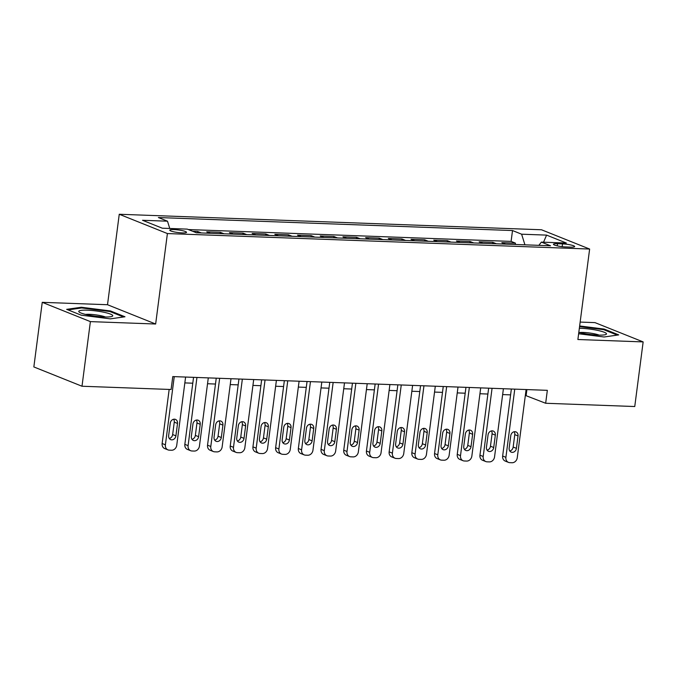 <?xml version="1.0" encoding="UTF-8"?>
<svg xmlns="http://www.w3.org/2000/svg" width="677" height="677" viewBox="0 0 677 677"><rect width="100%" height="100%" fill="white"/><g stroke="black" fill="none" stroke-linecap="round" stroke-linejoin="round"><path stroke-width="1.02" d="M182.308 232.913A8.446 1.303 7.4 0 0 186.522 232.338A8.446 1.303 7.4 0 0 182.418 230.654A8.446 1.303 7.4 0 0 173.981 229.579A8.446 1.303 7.4 0 0 169.775 230.163A8.446 1.303 7.4 0 0 173.879 231.839A8.446 1.303 7.4 0 0 182.308 232.913M42.245 302.331L90.388 321.617L155.651 324.012L107.508 304.726L42.245 302.331L33.85 366.942L82.002 386.237L171.095 389.503L172.779 376.581L547.338 390.333L545.662 403.264L634.755 406.53L643.15 341.91L594.998 322.624L580.147 322.083M107.508 304.726L119.254 214.262L541.49 229.765L589.633 249.051L167.405 233.557L119.254 214.262M505.507 244.118L501.843 242.654L515.459 243.153L515.29 244.482M496.427 243.788L492.763 242.315L492.585 243.644M492.763 242.315L479.138 241.816L482.811 243.288M460.106 242.451L456.442 240.987L470.058 241.486L469.889 242.815M437.41 241.621L433.737 240.149L447.362 240.648L447.184 241.977M414.705 240.784L411.041 239.32L424.657 239.819L424.487 241.147M392.008 239.954L388.336 238.482L401.96 238.981L401.783 240.31M369.303 239.116L365.639 237.652L379.255 238.152L379.086 239.48M346.607 238.287L342.934 236.815L356.559 237.314L356.381 238.642M323.902 237.449L320.238 235.985L333.854 236.485L333.685 237.813M301.206 236.62L297.533 235.147L311.158 235.647L310.98 236.975M278.501 235.782L274.837 234.318L288.453 234.817L288.284 236.146M255.804 234.953L252.132 233.48L265.756 233.98L265.579 235.308M233.1 234.115L229.435 232.651L243.051 233.15L242.882 234.479M210.403 233.286L206.73 231.813L220.355 232.313L220.177 233.641M192.708 231.297L197.65 231.483L197.481 232.812M562.519 243.889L557.526 243.712A8.175 1.261 7.4 0 0 553.447 244.27A8.175 1.261 7.4 0 0 557.425 245.895A8.175 1.261 7.4 0 0 565.591 246.944L570.584 247.122A8.175 1.261 7.4 0 0 574.663 246.563A8.175 1.261 7.4 0 0 570.694 244.939A8.175 1.261 7.4 0 0 562.519 243.889L562.155 246.673M524.929 244.829L521.62 234.2L512.514 230.544L158.384 217.545L167.49 221.193L142.517 220.279L162.302 228.2L187.267 229.122L196.381 232.77L550.511 245.768L541.397 242.121L538.841 245.345M521.62 234.2L546.593 235.114L566.37 243.043L541.397 242.121M515.459 243.153L511.101 241.401L188.35 229.554M197.65 231.483L201.323 232.947M220.355 232.313L224.019 233.785M243.051 233.15L246.724 234.614M265.756 233.98L269.421 235.452M288.453 234.817L292.125 236.281M311.158 235.647L314.822 237.119M333.854 236.485L337.527 237.949M356.559 237.314L360.223 238.786M379.255 238.152L382.928 239.616M401.96 238.981L405.625 240.453M424.657 239.819L428.329 241.283M447.362 240.648L451.026 242.121M470.058 241.486L473.731 242.95M90.388 321.617L82.002 386.237M155.651 324.012L167.405 233.557M589.633 249.051L577.887 339.515L643.15 341.91M525.344 395.41L545.662 403.264M184.838 382.911L192.784 383.199M207.543 383.741L215.481 384.037M230.239 384.578L238.186 384.866M252.944 385.408L260.882 385.704M275.641 386.245L283.587 386.533M298.345 387.075L306.283 387.371M321.042 387.913L328.988 388.2M343.747 388.742L351.685 389.038M366.443 389.58L374.389 389.867M389.148 390.409L397.086 390.705M411.844 391.247L419.791 391.534M434.549 392.076L442.487 392.372M457.246 392.914L465.192 393.202M479.942 393.743L487.889 394.031M502.647 394.581L510.593 394.869M526.901 389.588L526.139 395.436M511.101 241.401L512.514 230.544M167.49 221.193L169.758 228.479M543.529 242.197L546.593 235.114M578.632 333.761L604.062 336.994L618.719 334.895L604.222 329.09L579.647 325.959M81.172 315.16L110.326 318.867L124.983 316.768L110.486 310.955L81.325 307.248L66.668 309.347L81.172 315.16M604.121 329.834L604.222 329.09M81.223 308.018L81.325 307.248M110.385 311.708L110.486 310.955M526.105 389.554L517.253 457.737A5.272 4.468 111.8 0 1 512.04 462.738L509.773 462.653A5.272 4.468 111.8 0 1 508.478 462.383A5.272 4.468 111.8 0 1 505.905 457.322L514.757 389.14M511.355 389.013L502.647 456.019L505.905 457.322M516.416 448.352A4.223 3.58 -68.2 0 1 511.22 452.143A4.223 3.58 -68.2 0 1 509.155 448.089L510.763 435.683A4.223 3.58 -68.2 0 1 515.967 431.901A4.223 3.58 -68.2 0 1 518.032 435.946L516.416 448.352L513.166 447.048A4.223 3.58 -68.2 0 1 509.789 450.984M514.139 431.748A4.223 3.58 -68.2 0 1 514.774 434.642L513.166 447.048M508.478 462.383L505.228 461.079A5.272 4.468 -68.2 0 1 502.647 456.019M578.81 332.424A17.145 2.649 7.4 0 0 597.96 335.09A17.145 2.649 7.4 0 0 605.771 334.54A17.145 2.649 7.4 0 0 600.093 330.96A17.145 2.649 7.4 0 0 581.044 328.311A17.145 2.649 7.4 0 0 579.343 328.277M599.187 335.123A11.737 1.811 7.4 0 0 583.312 332.441A11.737 1.811 7.4 0 0 579.258 332.534M579.563 326.602L603.698 329.665L617.263 335.107M112.771 315.736A17.145 2.649 7.4 0 0 95.812 310.912A17.145 2.649 7.4 0 0 78.752 311.412A17.145 2.649 7.4 0 0 79.302 312.156A17.145 2.649 7.4 0 0 95.415 316.201A17.145 2.649 7.4 0 0 112.035 316.413A17.145 2.649 7.4 0 0 112.771 315.736M105.443 316.997A11.737 1.811 7.4 0 0 85.522 314.407M68.055 309.905L81.714 307.942L109.962 311.538L123.527 316.971M503.409 388.725L494.548 456.899A5.272 4.468 111.8 0 1 489.344 461.9L487.068 461.824A5.272 4.468 111.8 0 1 485.781 461.553A5.272 4.468 111.8 0 1 483.2 456.484L492.061 388.31M488.65 388.183L479.951 455.181L483.2 456.484M493.719 447.522A4.223 3.58 -68.2 0 1 488.515 451.305A4.223 3.58 -68.2 0 1 486.45 447.252L488.066 434.846A4.223 3.58 -68.2 0 1 493.271 431.063A4.223 3.58 -68.2 0 1 495.327 435.116L493.719 447.522L490.461 446.219A4.223 3.58 -68.2 0 1 487.093 450.154M491.443 430.919A4.223 3.58 -68.2 0 1 492.077 433.813L490.461 446.219M485.781 461.553L482.523 460.242A5.272 4.468 -68.2 0 1 479.951 455.181M480.704 387.887L471.852 456.07A5.272 4.468 111.8 0 1 466.639 461.071L464.371 460.986A5.272 4.468 111.8 0 1 463.076 460.715A5.272 4.468 111.8 0 1 460.504 455.655L469.356 387.472M465.954 387.346L457.246 454.352L460.504 455.655M471.014 446.685A4.223 3.58 -68.2 0 1 465.818 450.476A4.223 3.58 -68.2 0 1 463.753 446.422L465.361 434.016A4.223 3.58 -68.2 0 1 470.566 430.233A4.223 3.58 -68.2 0 1 472.631 434.279L471.014 446.685L467.765 445.381A4.223 3.58 -68.2 0 1 464.388 449.316M468.738 430.081A4.223 3.58 -68.2 0 1 469.373 432.975L467.765 445.381M463.076 460.715L459.827 459.412A5.272 4.468 -68.2 0 1 457.246 454.352M458.007 387.058L449.147 455.232A5.272 4.468 111.8 0 1 443.943 460.233L441.666 460.157A5.272 4.468 111.8 0 1 440.38 459.886A5.272 4.468 111.8 0 1 437.799 454.817L446.659 386.643M443.249 386.516L434.549 453.514L437.799 454.817M448.318 445.855A4.223 3.58 -68.2 0 1 443.113 449.638A4.223 3.58 -68.2 0 1 441.049 445.584L442.665 433.178A4.223 3.58 -68.2 0 1 447.869 429.396A4.223 3.58 -68.2 0 1 449.926 433.449L448.318 445.855L445.06 444.552A4.223 3.58 -68.2 0 1 441.692 448.487M446.041 429.252A4.223 3.58 -68.2 0 1 446.676 432.146L445.06 444.552M440.38 459.886L437.122 458.583A5.272 4.468 -68.2 0 1 434.549 453.514M435.303 386.22L426.451 454.402A5.272 4.468 111.8 0 1 421.238 459.404L418.97 459.319A5.272 4.468 111.8 0 1 417.675 459.048A5.272 4.468 111.8 0 1 415.103 453.988L423.954 385.805M420.552 385.678L411.844 452.685L415.103 453.988M425.613 445.017A4.223 3.58 -68.2 0 1 420.417 448.809A4.223 3.58 -68.2 0 1 418.352 444.755L419.96 432.349A4.223 3.58 -68.2 0 1 425.164 428.566A4.223 3.58 -68.2 0 1 427.229 432.611L425.613 445.017L422.363 443.714A4.223 3.58 -68.2 0 1 418.987 447.649M423.337 428.414A4.223 3.58 -68.2 0 1 423.971 431.308L422.363 443.714M417.675 459.048L414.426 457.745A5.272 4.468 -68.2 0 1 411.844 452.685M412.606 385.391L403.746 453.565A5.272 4.468 111.8 0 1 398.541 458.574L396.265 458.49A5.272 4.468 111.8 0 1 394.979 458.219A5.272 4.468 111.8 0 1 392.398 453.15L401.258 384.976M397.848 384.849L389.148 451.847L392.398 453.15M402.917 444.188A4.223 3.58 -68.2 0 1 397.712 447.971A4.223 3.58 -68.2 0 1 395.647 443.917L397.264 431.511A4.223 3.58 -68.2 0 1 402.468 427.729A4.223 3.58 -68.2 0 1 404.524 431.782L402.917 444.188L399.658 442.885A4.223 3.58 -68.2 0 1 396.29 446.82M400.64 427.585A4.223 3.58 -68.2 0 1 401.275 430.479L399.658 442.885M394.979 458.219L391.721 456.916A5.272 4.468 -68.2 0 1 389.148 451.847M389.901 384.553L381.049 452.735A5.272 4.468 111.8 0 1 375.837 457.737L373.569 457.652A5.272 4.468 111.8 0 1 372.274 457.381A5.272 4.468 111.8 0 1 369.701 452.321L378.553 384.138M375.151 384.011L366.443 451.017L369.701 452.321M380.212 443.35A4.223 3.58 -68.2 0 1 375.016 447.142A4.223 3.58 -68.2 0 1 372.951 443.088L374.559 430.682A4.223 3.58 -68.2 0 1 379.763 426.899A4.223 3.58 -68.2 0 1 381.828 430.944L380.212 443.35L376.962 442.047A4.223 3.58 -68.2 0 1 373.586 445.982M377.935 426.747A4.223 3.58 -68.2 0 1 378.57 429.641L376.962 442.047M372.274 457.381L369.024 456.078A5.272 4.468 -68.2 0 1 366.443 451.017M367.205 383.724L358.345 451.897A5.272 4.468 111.8 0 1 353.14 456.907L350.864 456.823A5.272 4.468 111.8 0 1 349.577 456.552A5.272 4.468 111.8 0 1 346.996 451.483L355.857 383.309M352.446 383.182L343.747 450.18L346.996 451.483M357.515 442.521A4.223 3.58 -68.2 0 1 352.311 446.304A4.223 3.58 -68.2 0 1 350.246 442.25L351.862 429.844A4.223 3.58 -68.2 0 1 357.067 426.061A4.223 3.58 -68.2 0 1 359.123 430.115L357.515 442.521L354.257 441.218A4.223 3.58 -68.2 0 1 350.889 445.153M355.239 425.918A4.223 3.58 -68.2 0 1 355.874 428.812L354.257 441.218M349.577 456.552L346.319 455.249A5.272 4.468 -68.2 0 1 343.747 450.18M344.5 382.886L335.648 451.068A5.272 4.468 111.8 0 1 330.435 456.07L328.167 455.985A5.272 4.468 111.8 0 1 326.873 455.714A5.272 4.468 111.8 0 1 324.3 450.654L333.152 382.471M329.75 382.344L321.042 449.35L324.3 450.654M334.81 441.683A4.223 3.58 -68.2 0 1 329.614 445.474A4.223 3.58 -68.2 0 1 327.55 441.421L329.157 429.015A4.223 3.58 -68.2 0 1 334.362 425.232A4.223 3.58 -68.2 0 1 336.427 429.277L334.81 441.683L331.561 440.38A4.223 3.58 -68.2 0 1 328.184 444.315M332.534 425.08A4.223 3.58 -68.2 0 1 333.169 427.974L331.561 440.38M326.873 455.714L323.623 454.411A5.272 4.468 -68.2 0 1 321.042 449.35M321.803 382.056L312.952 450.23A5.272 4.468 111.8 0 1 307.739 455.24L305.462 455.156A5.272 4.468 111.8 0 1 304.176 454.885A5.272 4.468 111.8 0 1 301.595 449.816L310.455 381.642M307.045 381.515L298.345 448.512L301.595 449.816M312.114 440.854A4.223 3.58 -68.2 0 1 306.909 444.637A4.223 3.58 -68.2 0 1 304.845 440.583L306.461 428.177A4.223 3.58 -68.2 0 1 311.665 424.394A4.223 3.58 -68.2 0 1 313.722 428.448L312.114 440.854L308.856 439.551A4.223 3.58 -68.2 0 1 305.488 443.486M309.838 424.251A4.223 3.58 -68.2 0 1 310.472 427.145L308.856 439.551M304.176 454.885L300.918 453.582A5.272 4.468 -68.2 0 1 298.345 448.512M299.099 381.219L290.247 449.401A5.272 4.468 111.8 0 1 285.034 454.402L282.766 454.318A5.272 4.468 111.8 0 1 281.471 454.047A5.272 4.468 111.8 0 1 278.899 448.986L287.75 380.804M284.348 380.677L275.641 447.683L278.899 448.986M289.409 440.025A4.223 3.58 -68.2 0 1 284.213 443.807A4.223 3.58 -68.2 0 1 282.148 439.754L283.756 427.348A4.223 3.58 -68.2 0 1 288.961 423.565A4.223 3.58 -68.2 0 1 291.025 427.61L289.409 440.025L286.159 438.713A4.223 3.58 -68.2 0 1 282.783 442.648M287.133 423.413A4.223 3.58 -68.2 0 1 287.767 426.307L286.159 438.713M281.471 454.047L278.222 452.744A5.272 4.468 -68.2 0 1 275.641 447.683M276.402 380.389L267.55 448.563A5.272 4.468 111.8 0 1 262.337 453.573L260.061 453.488A5.272 4.468 111.8 0 1 258.775 453.218A5.272 4.468 111.8 0 1 256.194 448.149L265.054 379.975M261.644 379.848L252.944 446.845L256.194 448.149M266.713 439.187A4.223 3.58 -68.2 0 1 261.508 442.97A4.223 3.58 -68.2 0 1 259.443 438.916L261.06 426.51A4.223 3.58 -68.2 0 1 266.264 422.727A4.223 3.58 -68.2 0 1 268.32 426.781L266.713 439.187L263.455 437.884A4.223 3.58 -68.2 0 1 260.086 441.819M264.436 422.583A4.223 3.58 -68.2 0 1 265.071 425.478L263.455 437.884M258.775 453.218L255.517 451.914A5.272 4.468 -68.2 0 1 252.944 446.845M253.697 379.552L244.846 447.734A5.272 4.468 111.8 0 1 239.633 452.735L237.365 452.651A5.272 4.468 111.8 0 1 236.07 452.38A5.272 4.468 111.8 0 1 233.497 447.319L242.349 379.137M238.947 379.01L230.239 446.016L233.497 447.319M244.008 438.357A4.223 3.58 -68.2 0 1 238.812 442.14A4.223 3.58 -68.2 0 1 236.747 438.087L238.355 425.681A4.223 3.58 -68.2 0 1 243.559 421.898A4.223 3.58 -68.2 0 1 245.624 425.943L244.008 438.357L240.758 437.054A4.223 3.58 -68.2 0 1 237.382 440.981M241.731 421.746A4.223 3.58 -68.2 0 1 242.366 424.64L240.758 437.054M236.07 452.38L232.82 451.077A5.272 4.468 -68.2 0 1 230.239 446.016M231.001 378.722L222.149 446.896A5.272 4.468 111.8 0 1 216.936 451.906L214.66 451.821A5.272 4.468 111.8 0 1 213.373 451.551A5.272 4.468 111.8 0 1 210.792 446.481L219.653 378.308M216.242 378.181L207.543 445.178L210.792 446.481M221.311 437.52A4.223 3.58 -68.2 0 1 216.107 441.302A4.223 3.58 -68.2 0 1 214.05 437.257L215.658 424.843A4.223 3.58 -68.2 0 1 220.863 421.06A4.223 3.58 -68.2 0 1 222.919 425.114L221.311 437.52L218.053 436.216A4.223 3.58 -68.2 0 1 214.685 440.152M219.035 420.916A4.223 3.58 -68.2 0 1 219.67 423.81L218.053 436.216M213.373 451.551L210.115 450.247A5.272 4.468 -68.2 0 1 207.543 445.178M208.296 377.884L199.444 446.067A5.272 4.468 111.8 0 1 194.231 451.068L191.963 450.984A5.272 4.468 111.8 0 1 190.669 450.713A5.272 4.468 111.8 0 1 188.096 445.652L196.948 377.47M193.546 377.343L184.838 444.349L188.096 445.652M198.606 436.69A4.223 3.58 -68.2 0 1 193.41 440.473A4.223 3.58 -68.2 0 1 191.346 436.42L192.953 424.014A4.223 3.58 -68.2 0 1 198.158 420.231A4.223 3.58 -68.2 0 1 200.223 424.284L198.606 436.69L195.357 435.387A4.223 3.58 -68.2 0 1 191.98 439.314M196.33 420.078A4.223 3.58 -68.2 0 1 196.965 422.973L195.357 435.387M190.669 450.713L187.419 449.41A5.272 4.468 -68.2 0 1 184.838 444.349M185.6 377.055L176.748 445.229A5.272 4.468 111.8 0 1 171.535 450.239L169.258 450.154A5.272 4.468 111.8 0 1 167.972 449.883A5.272 4.468 111.8 0 1 165.391 444.814L174.251 376.64M169.165 389.436L162.141 443.511L165.391 444.814M175.91 435.853A4.223 3.58 -68.2 0 1 170.706 439.635A4.223 3.58 -68.2 0 1 168.649 435.59L170.257 423.176A4.223 3.58 -68.2 0 1 175.461 419.393A4.223 3.58 -68.2 0 1 177.518 423.447L175.91 435.853L172.652 434.549A4.223 3.58 -68.2 0 1 169.284 438.484M173.634 419.249A4.223 3.58 -68.2 0 1 174.268 422.143L172.652 434.549M167.972 449.883L164.714 448.58A5.272 4.468 -68.2 0 1 162.141 443.511M557.247 245.861L557.526 243.712M518.032 435.946L514.774 434.642M495.327 435.116L492.077 433.813M472.631 434.279L469.373 432.975M449.926 433.449L446.676 432.146M427.229 432.611L423.971 431.308M404.524 431.782L401.275 430.479M381.828 430.944L378.57 429.641M359.123 430.115L355.874 428.812M336.427 429.277L333.169 427.974M313.722 428.448L310.472 427.145M291.025 427.61L287.767 426.307M268.32 426.781L265.071 425.478M245.624 425.943L242.366 424.64M222.919 425.114L219.67 423.81M200.223 424.284L196.965 422.973M177.518 423.447L174.268 422.143"/></g></svg>
